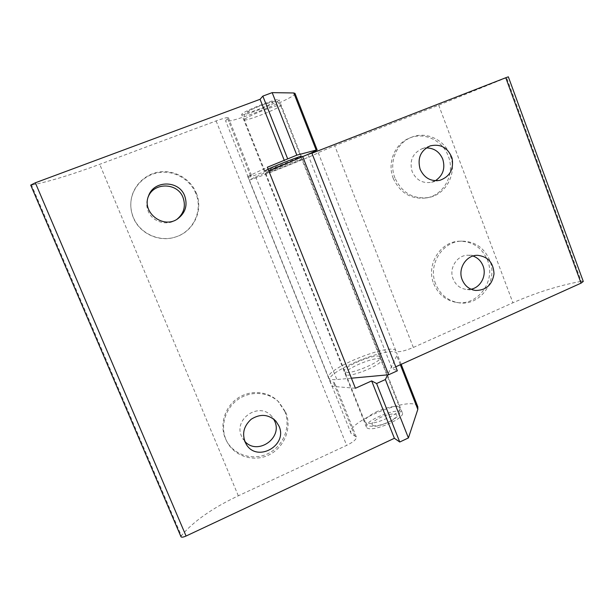 <?xml version="1.0" encoding="UTF-8"?>
<svg xmlns="http://www.w3.org/2000/svg" width="614" height="614" viewBox="0 0 614 614"><rect width="100%" height="100%" fill="white"/><g stroke="black" fill="none" stroke-linecap="round" stroke-linejoin="round"><path stroke-width="0.46" stroke-dasharray="3.07 2.3" d="M196.25 193.003C203.718 210.172 193.732 231.608 175.65 236.95C159.433 242.476 139.739 233.52 133.368 217.417C131.381 212.597 130.544 207.601 130.866 202.436C131.826 187.147 144.29 174 159.571 171.951C174.837 169.809 190.563 178.943 196.25 193.003M177.032 219.229L176.318 219.728C167.023 226.343 152.295 221.907 148.166 211.116C146.385 206.649 146.301 202.175 147.897 197.693L148.22 196.879M285.809 412.416C292.126 427.628 284.673 447 269.469 454.652C254.365 462.495 234.732 456.716 227.057 441.88L225.898 439.409C220.073 425.602 225.492 408.049 238.209 399.315C250.873 390.489 268.625 391.847 279.002 402.201L285.809 412.416M244.702 441.19L241.525 436.201C233.22 418.571 259.875 401.356 271.772 416.438L273.629 419.009M284.796 411.388L278.027 401.241C267.719 390.949 250.075 389.598 237.488 398.363C224.854 407.036 219.474 424.474 225.254 438.189L226.412 440.645C234.034 455.396 253.544 461.137 268.556 453.355C283.668 445.756 291.074 426.507 284.796 411.388M195.797 193.395C190.148 179.418 174.522 170.362 159.356 172.48C144.183 174.522 131.795 187.585 130.843 202.773C130.529 207.9 131.358 212.858 133.33 217.648C139.654 233.642 159.226 242.538 175.328 237.05C193.303 231.747 203.219 210.448 195.797 193.395M355.414 388.255L331.905 386.321C334.024 384.778 334.937 383.62 334.645 382.844L329.802 380.48C324.745 371.616 393.827 344.024 396.982 353.626L396.782 355.713L387.611 374.855M380.649 358.99C375.192 355.99 342.497 369.881 345.237 374.072L345.766 374.609C350.249 378.155 384.556 363.695 381.394 359.62L380.649 358.99M311.168 152.978C294.19 160.584 247.396 178.651 248.24 177.223L251.487 175.358L247.718 176.533L331.905 386.321M247.718 176.533L267.336 167.254M268.049 169.05L264.173 170.953C263.475 171.928 296.815 158.865 300.783 156.616M30.723 185.106L31.521 185.083L181.345 535.738C193.356 521.409 212.352 508.1 238.324 495.797L346.664 445.373C353.457 442.003 356.688 439.21 356.343 436.984L351.093 433.545C344.961 421.987 413.606 394.495 417.819 406.806M295.012 93.412C297.23 97.511 225.998 125.601 225.591 120.781L228.377 117.704C227.594 117.174 223.504 118.249 216.113 120.935L99.714 164.322C71.677 174.706 48.951 181.621 31.521 185.083M241.824 114.143L241.663 114.549C241.548 117.021 275.724 103.919 278.725 100.366L279.025 99.821C279.585 97.15 243.72 110.95 241.824 114.143M367.003 427.828C372 432.693 405.992 418.111 402.308 412.715C400.213 406.038 362.943 420.966 366.404 427.106L367.003 427.828M181.345 535.738L180.976 536.682M435.633 283.929C427.613 264.91 442.418 241.033 461.958 241.125C475.059 241.432 484.323 247.856 489.742 260.39C498.499 281.235 479.688 306.808 458.29 302.702C447.637 300.699 440.084 294.444 435.633 283.929M471.03 289.217L466.287 289.44C460.078 288.511 455.688 285.011 453.109 278.933C448.581 268.164 457.261 254.718 468.321 255.24L473.01 256.023M394.932 177.93C388.578 162.349 396.483 142.947 411.38 137.313C426.2 130.943 444.713 139.785 450.285 155.572C457.43 173.156 446.109 194.853 428.204 197.601C412.907 199.258 401.817 192.696 394.932 177.93M435.349 180.739L431.251 182.312C422.478 183.609 416.1 180.009 412.117 171.529C409.254 160.906 412.524 153.323 421.918 148.788L426.231 147.928M393.259 178.398C400.105 193.072 411.134 199.588 426.339 197.946C444.145 195.206 455.396 173.639 448.297 156.171C442.748 140.483 424.343 131.703 409.615 138.027C394.802 143.63 386.943 162.91 393.259 178.398M433.73 283.729C438.158 294.183 445.664 300.399 456.263 302.387C477.538 306.478 496.25 281.058 487.539 260.344C482.144 247.879 472.934 241.502 459.901 241.195C440.476 241.102 425.748 264.834 433.73 283.729M301.927 159.226L302.318 158.957C303.416 157.829 264.127 173.371 265.24 173.624C264.511 174.537 298.343 161.252 301.927 159.226M379.652 356.45C374.218 353.518 341.507 367.402 344.224 371.531L344.746 372.053C349.205 375.538 383.527 361.086 380.388 357.079L379.652 356.45M583.277 281.458L581.235 281.342L506.581 77.625L508.338 76.819M311.735 152.756L308.005 154.774L311.927 153.247M308.005 154.774L392.024 368.477L397.35 370.818M395.769 366.788L392.024 368.477M506.581 77.625L438.695 105.178L334.722 145.718L318.221 152.64C319.134 153.569 248.447 181.529 249.307 179.894L268.848 171.045M351.408 378.201L336.84 379.544C332.159 379.943 329.472 379.406 328.782 377.932C323.778 369.206 392.822 341.622 395.976 351.07C398.164 352.513 403.943 351.308 413.322 347.463L512.913 302.786C535.838 292.694 558.61 285.548 581.235 281.342M400.32 364.731L396.782 355.713M354.861 436.001L333.279 382.169M250.573 175.888L227.594 118.579M216.113 120.935L346.664 445.373M238.324 495.797L99.714 164.322M318.221 152.64L395.976 351.07M413.322 347.463L334.722 145.718M255.662 176.794L336.84 379.544M438.695 105.178L512.913 302.786M372.805 425.487C376.451 427.39 392.093 421.749 395.838 417.167C399.96 412.531 389.161 413.092 379.667 417.858C373.059 421.35 370.772 423.898 372.805 425.487M375.814 412.14C385.922 407.082 398.762 404.733 399.814 407.888C403.237 412.769 372.176 426.523 365.959 422.823L364.908 421.872C364.478 419.316 368.116 416.077 375.814 412.14M244.794 119.108C248.355 116.606 255.746 113.245 266.975 109.016C275.371 106.015 279.915 104.825 280.621 105.447C281.91 107.358 244.311 122.186 244.357 119.745L244.794 119.108M247.864 111.771C245.247 113.974 257.842 110.044 266.906 105.869C275.886 101.341 274.734 100.919 263.467 104.61C255.593 107.557 250.397 109.952 247.864 111.771M148.504 196.043L147.897 197.693M177.776 218.753L176.318 219.728M275.97 421.219L271.772 416.438M246.153 444.106L242.776 438.642M279.002 402.201L278.027 401.241M227.057 441.88L226.412 440.645M401.18 364.34L396.982 353.626M351.093 433.545L329.802 380.48M248.24 177.223L225.591 120.781M356.343 436.984L334.645 382.844M251.487 175.358L228.377 117.704M301.267 156.271L279.025 99.821M264.173 170.953L241.663 114.549M402.308 412.715L381.394 359.62M366.404 427.106L345.237 374.072M477.769 255.324L468.321 255.24M475.673 290.468L466.287 289.44M430.199 145.879L421.918 148.788M439.77 180.355L431.251 182.312M411.38 137.313L409.615 138.027M428.204 197.601L426.339 197.946M461.958 241.125L459.901 241.195M458.29 302.702L456.263 302.387M265.24 173.624L344.224 371.531M302.318 158.957L380.388 357.079M249.307 179.894L328.782 377.932M300.952 157.03L399.814 407.888C400.558 410.49 400.198 412.854 398.747 414.987C397.818 416.292 395.861 417.973 392.883 420.022C387.733 422.808 382.522 424.811 377.257 426.039C365.982 427.045 367.847 424.888 364.908 421.872L244.357 119.745C243.697 113.46 244.978 114.872 245.592 113.352C245.324 113.222 248.785 110.052 263.598 104.526C273.852 101.057 273.614 101.617 275.579 101.617C277.16 102.162 277.413 101.011 280.621 105.447L300.683 156.363"/><path stroke-width="0.92" d="M148.22 196.879C153.838 181.951 177.722 182.573 183.049 197.578C185.965 206.189 183.962 213.403 177.032 219.229M184.707 195.943C187.784 205.206 185.482 212.805 177.776 218.753C163.447 229.436 141.443 212.559 148.504 196.043C153.669 179.986 179.096 180.079 184.707 195.943M273.629 419.009L274.727 421.212C282.847 438.465 256.99 455.872 244.702 441.19M279.009 426.131C288.096 445.611 256.775 462.994 246.153 444.106C241.578 434.796 243.267 426.507 251.203 419.239C260.259 413.544 268.518 414.204 275.97 421.219L279.009 426.131M387.611 374.855L385.369 379.544L376.597 383.52L371.654 380.918L355.414 388.255L267.336 167.254L296.838 155.142L316.179 150.085L317.169 149.962L311.168 152.978M300.783 156.616L301.267 156.286C302.218 155.357 277.835 164.721 268.049 169.05M401.18 364.34L417.819 406.806L417.819 409.384L408.41 437.943L399.745 442.019L394.388 438.281L371.654 380.918M399.745 442.019L376.597 383.52M287.636 158.727L262.846 96.099L272.179 92.637L293.791 92.975L295.012 93.412L317.162 149.946M284.374 160.63L260.075 99.299L262.846 96.099M408.41 437.943L385.369 379.544M296.838 155.142L272.179 92.637M180.976 536.682L181 536.774C181.598 537.488 183.287 537.242 186.065 536.03L35.336 182.788L30.723 185.106M35.336 182.788L260.075 99.299M394.388 438.281L186.065 536.03M473.01 256.023C477.746 257.726 481.092 261.019 483.041 265.893C486.933 275.417 480.739 287.49 471.03 289.217M462.165 279.677C457.522 268.61 466.425 254.779 477.769 255.324C488.092 256.675 493.502 262.876 494.009 273.921C492.198 284.819 486.088 290.338 475.673 290.468C469.319 289.524 464.813 285.924 462.165 279.677M426.231 147.928C433.975 147.974 439.486 151.712 442.748 159.149C445.449 168.397 442.986 175.596 435.349 180.739M420.137 169.249C417.205 158.328 420.559 150.53 430.199 145.879C440.66 143.584 447.959 147.69 452.096 158.182C453.923 169.318 449.816 176.709 439.77 180.355C430.767 181.675 424.228 177.976 420.137 169.249M581.059 283.146L583.277 281.458L508.338 76.819L505.767 77.74L581.059 283.146L395.769 366.788M311.927 153.247L505.767 77.74M268.848 171.045L311.735 152.756L397.35 370.818L388.631 374.763L351.408 378.201M302.595 156.317L388.631 374.763M417.819 409.384L400.32 364.731M316.179 150.085L293.791 92.975M30.7 185.075L181 536.774M300.952 157.03L300.683 156.363"/></g></svg>

